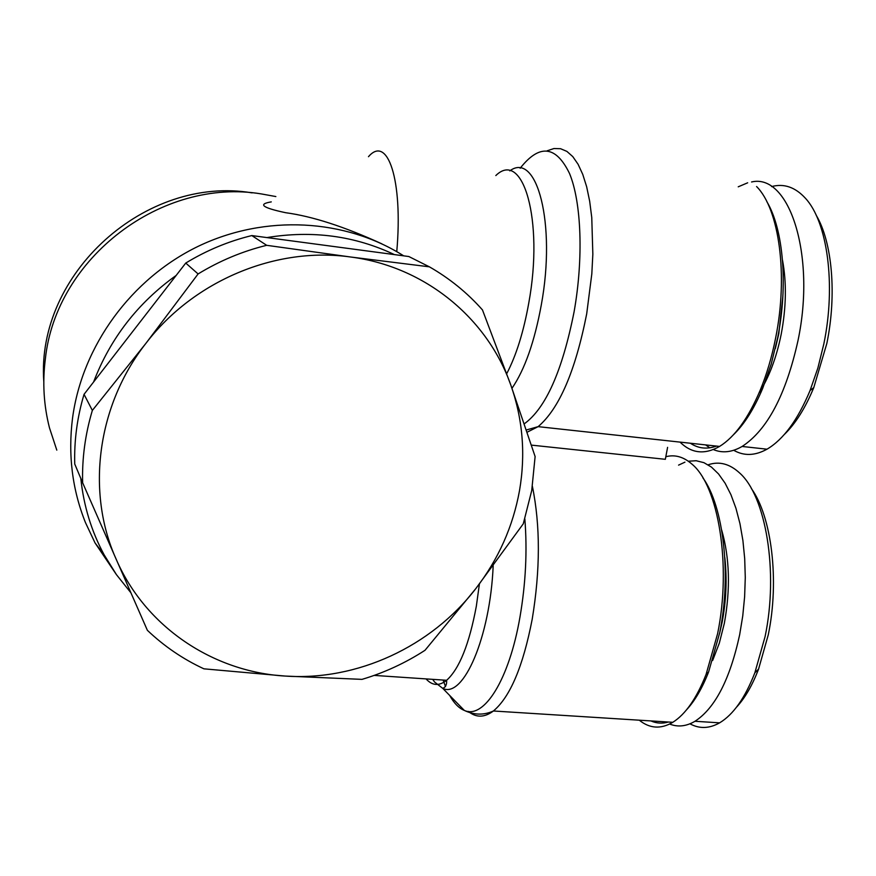 <?xml version="1.0" encoding="UTF-8"?>
<svg xmlns="http://www.w3.org/2000/svg" width="876" height="876" viewBox="0 0 876 876"><rect width="100%" height="100%" fill="white"/><g stroke="black" fill="none" stroke-linecap="round" stroke-linejoin="round"><path stroke-width="1.31" d="M43.8 381.553C35.982 273.4 145.931 174.784 252.157 192.884M56.809 450.133L49.472 427.838C43.756 405.446 42.377 382.56 45.322 359.182C55.9 257.522 162.29 177.28 261.409 193.935L275.852 196.553M116.223 574.338L95.035 542.912L85.465 522.6C72.248 489.542 67.934 454.732 72.533 418.17C82.158 345.823 131.367 278.502 198.425 246.211C265.592 214.083 345.264 218.814 403.672 255.836M130.885 592.767L116.453 574.667L104.178 554.891C91.454 531.316 83.669 505.846 80.833 478.493M639.283 720.192C649.718 728.613 660.887 729.314 672.801 722.306C685.503 714.312 696.595 698.347 706.089 674.4L717.608 633.677C731.679 565.414 718.44 485.841 692.04 464.203C683.685 456.834 674.947 454.337 665.826 456.725M680.05 442.117C691.547 453.472 704.72 454.907 719.579 446.421C734.734 437.025 748.268 418.323 760.16 390.313C766.708 374.424 771.855 357.014 775.61 338.07C788.367 275.392 779.235 209.057 756.59 186.533M535.116 456.549L531.721 490.549L523.268 523.837L475.745 588.694L425.013 650.288C405.358 663.023 384.356 672.713 361.996 679.371L285.039 676.053L203.911 668.826C183.007 659.113 164.162 646.269 147.376 630.315L82.629 482.753C81.972 458.422 85.213 434.31 92.352 410.417L145.996 343.239L198.096 273.947C219.679 260.785 242.542 251.237 266.676 245.313L350.411 256.975L429.382 266.83C449.607 278.415 467.302 292.792 482.479 309.94L510.872 385.243C522.83 419.341 525.71 454.436 519.523 490.538C513.007 526.542 498.411 559.271 475.745 588.694C431.189 646.587 357.244 681.134 285.039 676.053C212.901 671.783 145.405 626.844 116.114 559.107C85.914 491.994 97.083 405.424 145.996 343.239C193.99 280.364 276.192 246.484 350.411 256.975C424.991 266.446 487.395 318.196 510.872 385.243L535.116 456.549M650.912 720.926C656.518 723.401 662.333 723.773 668.355 722.032M686.598 709.746C694.909 700.811 702.245 688.207 708.607 671.947L719.754 632.571C731.624 574.437 723.477 506.087 702.891 477.836M690.376 443.234C698.336 448.545 707.031 449.487 716.448 446.081M733.365 434.846C744.326 424.312 754.094 408.796 762.7 388.32L771.198 364.164L777.647 337.808C788.236 285.269 783.352 228.964 766.839 201.644M719.535 633.666L722.065 622.529C726.248 600.575 727.157 578.894 724.802 557.475M775.326 348.582L778.808 333.701L782.859 296.449M712.648 660.471L719.338 643.104L724.364 623.197C730.551 588.924 729.653 557.881 721.682 530.068M758.988 393.105C768.986 377.523 776.388 357.901 781.206 334.216C786.265 307.366 786.703 282.696 782.509 260.183M689.97 723.806C699.442 728.985 709.319 728.657 719.612 722.842C733.3 714.641 745.049 697.964 754.849 672.801L765.077 636.633C778.742 571.776 765.799 495.849 739.585 472.952C729.577 463.743 719.087 461.028 708.115 464.806M665.223 721.835L666.428 722.525M669.669 724.047C677.849 727.31 686.291 726.379 694.997 721.277C715.101 708.158 730.004 679.283 739.683 634.64L742.749 615.948L744.622 596.764L745.279 577.525L744.699 558.658L742.914 540.58L739.968 523.673L735.95 508.299L730.956 494.732L725.12 483.224L718.572 473.982L711.465 467.105L703.954 462.681L696.19 460.732L688.317 461.214M733.727 450.286C743.943 456.166 755.035 455.805 767.004 449.191C783.374 439.555 797.729 420.009 810.059 390.543L817.856 368.128L823.834 343.929C836.131 284.777 827.437 221.792 805.362 198.195C795.233 187.146 783.976 183.27 771.592 186.588M705.596 444.899L709.845 447.811M713.349 449.563C722.339 453.363 731.92 452.323 742.114 446.464C767.31 430.006 785.936 394.726 797.992 340.622C816.136 254.785 789.123 172.955 751.564 181.978M736.453 707.25C744.939 698.139 752.309 685.415 758.572 669.089L768.263 634.859C779.629 580.394 771.592 516.26 751.334 488.501M746.462 446.935L758.277 448.238M784.261 434.551C795.474 423.765 805.307 408.106 813.782 387.586L826.835 343.48C836.93 294.5 832.189 241.864 816.158 215.146M381.859 243.846C344.476 226.698 312.425 216.328 285.685 212.715C262.362 207.765 257.566 204.152 271.275 201.885M176.175 275.425L93.601 381.991C110.299 338.421 137.828 302.899 176.175 275.425L185.745 263.063L198.096 273.947M394.397 254.598L266.906 237.582C312.272 230.136 354.769 235.808 394.397 254.598L408.851 256.537L429.382 266.83M531.404 445.118L665.333 459.309L667.589 447.34M266.906 237.582L251.806 235.567C228.548 241.239 206.528 250.405 185.745 263.063M93.601 381.991L84.041 394.331C77.187 417.337 74.088 440.573 74.745 464.039L82.629 482.753M251.806 235.567L266.676 245.313M84.041 394.331L92.352 410.417M684.944 462.156L678.572 465.123M747.666 182.799L738.227 186.818M449.684 695.456C453.998 703.22 458.882 708.213 464.324 710.425C483.87 719.481 509.12 680.039 519.972 617.033C525.742 583.438 527.363 550.741 524.844 518.942M532.411 486.443C540.404 525.677 540.328 569.926 532.203 619.201C523.103 666.329 510.171 696.924 493.407 710.994C484.45 717.696 476.095 717.838 468.342 711.422M443.103 680.05L445.512 686.62M524.308 423.798C545.737 408.282 562.337 370.942 574.098 311.768C583.591 258.354 581.445 202.214 569.531 173.503C555.921 145.493 539.452 143.741 520.147 168.258M547.15 150.792L553.95 148.537L560.574 148.712L566.882 151.395L572.773 156.596L578.105 164.305L582.77 174.423L586.668 186.807L589.679 201.261L591.76 217.522L592.844 254.215L591.815 273.903L586.69 313.882C575.379 371.15 559.184 408.731 538.127 426.645L527.133 432.207M506.7 373.713C516.26 355.426 523.629 331.807 528.797 302.877C544.018 220.029 522.895 149.008 495.827 175.561M368.478 156.694C387.564 134.367 403.157 179.799 396.762 251.653M426.043 678.9C432.284 685.777 439.15 686.236 446.629 680.291C459.374 668.804 469.273 644.112 476.336 606.192L479.413 583.953M509.788 170.864C536.835 150.814 556.348 223.457 541.291 304.968C534.524 341.771 524.757 369.552 511.967 388.32M493.177 565.765C490.199 637.159 463.338 698.763 442.752 688.372L434.638 682.065L432.656 679.349M374.205 675.407L446.629 680.291C446.278 679.404 448.041 686.258 442.752 688.372L464.324 710.425C474.168 715.112 483.859 715.309 493.407 710.994L672.801 722.306M104.178 554.891L95.035 542.912M719.579 446.421L538.127 426.645L526.388 429.974M708.607 671.947L706.089 674.4M762.7 388.32L760.16 390.313M719.612 722.842L694.997 721.277M767.004 449.191L742.114 446.464M758.572 669.089L754.849 672.801M813.782 387.586L810.059 390.543"/></g></svg>
